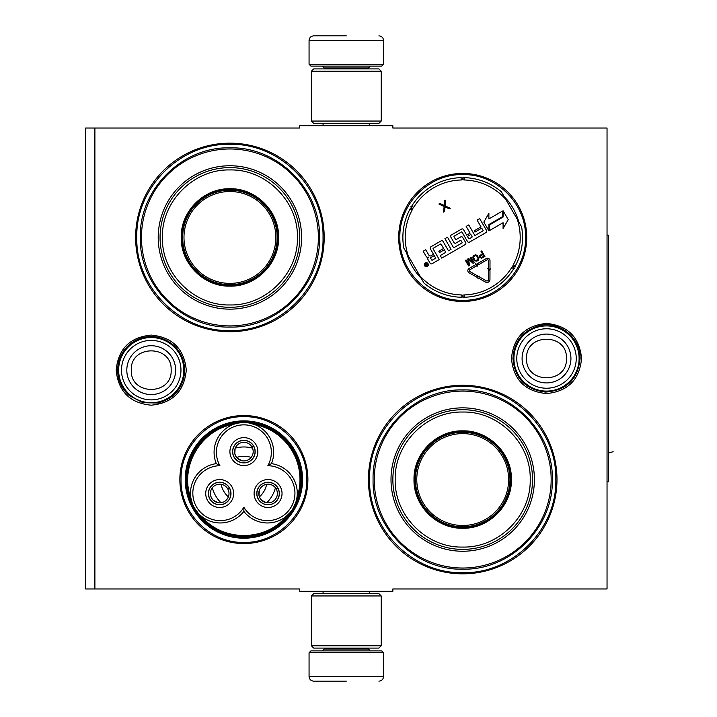 <?xml version="1.0" encoding="UTF-8"?>
<svg xmlns="http://www.w3.org/2000/svg" width="717" height="717" viewBox="0 0 717 717"><rect width="100%" height="100%" fill="white"/><g stroke="black" fill="none" stroke-linecap="round" stroke-linejoin="round"><path stroke-width="1.08" d="M346.311 591.292L350.945 591.292M546.506 323.439C567.801 325.518 579.488 337.205 581.568 358.5C579.488 379.795 567.801 391.482 546.506 393.561C525.211 391.482 513.524 379.795 511.454 358.5C513.524 337.205 525.211 325.518 546.506 323.439M151.224 335.081C172.519 337.16 184.206 348.847 186.286 370.142C184.206 391.437 172.519 403.124 151.224 405.195C129.929 403.124 118.251 391.437 116.172 370.142C118.251 348.847 129.929 337.16 151.224 335.081M94.895 128.038L299.751 128.038L299.751 125.708L392.862 125.708L392.862 128.038L607.039 128.038L607.039 588.962L392.862 588.962L392.862 591.292L299.751 591.292L299.751 588.962L85.583 588.962L85.583 128.038L94.895 128.038L94.895 588.962M243.879 543.567A64.019 64.019 0 0 1 179.859 479.548A64.019 64.019 0 0 1 243.879 415.537A64.019 64.019 0 0 1 307.898 479.548A64.019 64.019 0 0 1 243.879 543.567M462.707 301.463A64.019 64.019 0 0 1 398.688 237.452A64.019 64.019 0 0 1 462.707 173.433A64.019 64.019 0 0 1 526.726 237.452A64.019 64.019 0 0 1 462.707 301.463M229.915 331.729A94.277 94.277 0 0 1 135.63 237.452A94.277 94.277 0 0 1 229.915 143.167A94.277 94.277 0 0 1 324.192 237.452A94.277 94.277 0 0 1 229.915 331.729M462.707 573.833A94.277 94.277 0 0 1 368.421 479.548A94.277 94.277 0 0 1 462.707 385.271A94.277 94.277 0 0 1 556.984 479.548A94.277 94.277 0 0 1 462.707 573.833M350.335 125.708L346.311 125.708M406.611 252.967A58.202 58.202 0 0 0 421.22 278.268M504.185 196.628A58.202 58.202 0 0 1 518.794 221.929M462.707 572.668C412.947 573.95 368.305 529.307 369.587 479.548C368.305 429.797 412.947 385.154 462.707 386.436C512.458 385.154 557.1 429.797 555.818 479.548C557.1 529.307 512.458 573.95 462.707 572.668M462.707 300.298C429.116 301.167 398.993 271.035 399.853 237.452C398.993 203.861 429.116 173.729 462.707 174.598C496.289 173.729 526.421 203.861 525.561 237.452C526.421 271.035 496.289 301.167 462.707 300.298M243.879 542.402C210.296 543.271 180.164 513.139 181.025 479.548C180.164 445.965 210.296 415.833 243.879 416.702C277.47 415.833 307.593 445.965 306.733 479.548C307.593 513.139 277.47 543.271 243.879 542.402M229.915 330.564C180.155 331.846 135.513 287.203 136.795 237.452C135.513 187.693 180.155 143.05 229.915 144.332C279.666 143.05 324.308 187.693 323.026 237.452C324.308 287.203 279.666 331.846 229.915 330.564M309.063 652.748L310.927 650.884L381.695 650.884L383.559 652.748L309.063 652.748L309.063 676.498C309.341 679.322 310.891 680.872 313.714 681.15M346.311 681.15L313.714 681.15L346.311 681.15M383.559 64.252L309.063 64.252L310.927 66.116L381.695 66.116L383.559 64.252L383.559 40.502C383.281 37.678 381.731 36.128 378.899 35.85M346.311 35.85L313.714 35.85L346.311 35.85M381.229 71.234L311.393 71.234L313.714 68.904L378.899 68.904L381.229 71.234L381.229 121.048L378.899 123.378L313.714 123.378L311.393 121.048L381.229 121.048M311.393 645.766L381.229 645.766L378.899 648.096L313.714 648.096L311.393 645.766L311.393 595.952L381.229 595.952L378.899 593.622L313.714 593.622L311.393 595.952M118.637 370.142A32.588 32.588 0 0 1 151.224 337.546A32.588 32.588 0 0 1 183.821 370.142A32.588 32.588 0 0 1 151.224 402.73A32.588 32.588 0 0 1 118.637 370.142M121.496 370.142A29.729 29.729 0 0 1 151.224 340.405A29.729 29.729 0 0 1 180.962 370.142A29.729 29.729 0 0 1 151.224 399.871A29.729 29.729 0 0 1 121.496 370.142M513.919 358.5A32.588 32.588 0 0 1 546.506 325.912A32.588 32.588 0 0 1 579.103 358.5A32.588 32.588 0 0 1 546.506 391.088A32.588 32.588 0 0 1 513.919 358.5M516.778 358.5A29.729 29.729 0 0 1 546.506 328.771A29.729 29.729 0 0 1 576.244 358.5A29.729 29.729 0 0 1 546.506 388.229A29.729 29.729 0 0 1 516.778 358.5M229.915 286.146C203.888 286.818 180.541 263.471 181.213 237.452C180.541 211.425 203.888 188.078 229.915 188.75C255.942 188.078 279.28 211.425 278.608 237.452C279.28 263.471 255.942 286.818 229.915 286.146M229.915 285.214C204.39 285.868 181.491 262.978 182.145 237.452C181.491 211.918 204.39 189.028 229.915 189.682C255.44 189.028 278.339 211.918 277.685 237.452C278.339 262.978 255.44 285.868 229.915 285.214C255.44 285.868 278.339 262.978 277.685 237.452C278.339 211.918 255.44 189.028 229.915 189.682M229.915 169.938C193.957 169.006 161.621 201.19 162.4 237.193C161.325 273.374 193.769 305.899 229.915 304.958C265.864 305.89 298.209 273.706 297.421 237.703C298.496 201.522 266.052 168.997 229.915 169.938M229.915 167.608A69.836 69.836 0 0 0 160.07 237.452A69.836 69.836 0 0 0 229.915 307.288A69.836 69.836 0 0 0 299.751 237.452A69.836 69.836 0 0 0 229.915 167.608A69.836 69.836 0 0 0 160.07 237.452A69.836 69.836 0 0 0 229.915 307.288M229.915 148.984A88.46 88.46 0 0 1 318.375 237.452A88.46 88.46 0 0 1 229.915 325.912A88.46 88.46 0 0 1 141.455 237.452A88.46 88.46 0 0 1 229.915 148.984M229.915 147.827C277.802 146.591 320.768 189.557 319.54 237.452C320.768 285.339 277.802 328.305 229.915 327.077C182.019 328.305 139.053 285.339 140.29 237.452C139.053 189.557 182.019 146.591 229.915 147.827M182.19 237.452A47.725 47.725 0 0 1 229.225 189.727A47.725 47.725 0 0 1 277.613 236.081A47.725 47.725 0 0 0 229.225 189.727A47.725 47.725 0 0 0 182.19 237.452A47.725 47.725 0 0 0 229.915 285.169A47.725 47.725 0 0 0 277.631 237.452A47.725 47.725 0 0 1 229.915 285.169A47.725 47.725 0 0 1 182.19 237.452M229.915 284.703A47.259 47.259 0 0 0 277.165 237.452A47.259 47.259 0 0 0 229.915 190.193A47.259 47.259 0 0 0 182.656 237.452A47.259 47.259 0 0 0 229.915 284.703M229.915 283.385A45.933 45.933 0 0 0 275.848 237.452A45.933 45.933 0 0 0 229.915 191.511A45.933 45.933 0 0 0 183.982 237.452A45.933 45.933 0 0 0 229.915 283.385M243.879 511.373A29.8 29.8 120 0 0 284.057 517.925A29.8 29.8 120 0 0 271.438 463.639A29.8 29.8 -0 0 0 243.879 422.519A29.8 29.8 -0 0 0 216.319 463.639A29.8 29.8 -120 0 0 194.486 508.066A57.037 57.037 0 0 0 293.28 508.066A57.037 57.037 0 0 0 243.888 422.519A57.037 57.037 0 0 0 194.486 508.075A29.8 29.8 -120 0 0 243.879 511.373L243.879 507.251A27.47 27.47 0 0 0 281.378 516.858A27.47 27.47 0 0 0 267.862 465.7A27.47 27.47 0 0 0 243.879 424.849A27.47 27.47 0 0 0 219.895 465.7A27.47 27.47 0 0 0 196.503 506.901A27.47 27.47 0 0 0 243.879 507.251M249.202 422.994L255.404 424.831M197.892 512.816L194.522 508.138M271.438 463.639L267.862 465.7M192.299 503.379L190.955 498.378M233.769 424.285L233.321 424.455C200.715 429.644 179.08 467.117 190.883 497.957M238.08 423.084L241.934 422.582M296.757 498.62L297.026 496.926M290.206 512.431L286.316 516.249C265.514 541.891 222.243 541.891 201.441 516.249M225.335 503.298A11.293 11.293 0 0 0 229.467 487.874A11.293 11.293 0 0 0 214.042 483.742A11.293 11.293 0 0 0 209.911 499.166A11.293 11.293 0 0 0 225.335 503.298M207.589 500.502A13.964 13.964 0 0 0 226.671 505.619A13.964 13.964 0 0 0 231.779 486.538A13.964 13.964 0 0 0 212.707 481.421A13.964 13.964 0 0 0 207.589 500.502M273.715 503.298A11.293 11.293 0 0 0 277.846 487.874A11.293 11.293 0 0 0 262.431 483.742A11.293 11.293 0 0 0 258.29 499.166A11.293 11.293 0 0 0 273.715 503.298M255.978 500.502A13.964 13.964 0 0 0 275.059 505.619A13.964 13.964 0 0 0 280.168 486.538A13.964 13.964 0 0 0 261.087 481.421A13.964 13.964 0 0 0 255.978 500.502M249.525 461.398A11.293 11.293 0 0 0 253.657 445.974A11.293 11.293 0 0 0 238.232 441.842A11.293 11.293 0 0 0 234.1 457.258A11.293 11.293 0 0 0 249.525 461.398M231.779 458.602A13.964 13.964 0 0 0 250.86 463.711A13.964 13.964 0 0 0 255.978 444.63A13.964 13.964 0 0 0 236.897 439.521A13.964 13.964 0 0 0 231.779 458.602M216.319 463.639L219.895 465.7M295.682 502.742L293.28 508.066M293.88 450.688C278.304 421.784 236.762 412.687 210.529 432.423C186.554 448.6 178.865 483.697 193.886 508.416C209.454 537.32 250.995 546.417 277.228 526.681C301.203 510.504 308.893 475.407 293.88 450.688M294.687 450.222A58.66 58.66 0 0 0 214.544 428.748A58.66 58.66 0 0 0 193.079 508.882A58.66 58.66 0 0 0 273.213 530.356A58.66 58.66 0 0 0 294.687 450.222M223.722 491.19A23.276 23.276 0 0 0 228.365 496.908A23.276 23.276 0 0 1 221.096 484.316A23.276 23.276 0 0 0 223.722 491.19M259.402 496.908A23.276 23.276 0 0 0 266.67 484.316A23.276 23.276 0 0 1 259.402 496.908M236.61 457.437A23.276 23.276 0 0 1 251.147 457.437A23.276 23.276 0 0 0 236.61 457.437M212.349 487.793A32.588 32.588 0 0 0 220.979 502.742M266.778 502.742A32.588 32.588 0 0 0 275.409 487.793M235.248 448.125A32.588 32.588 0 0 1 252.509 448.125M263.417 485.454A9.312 9.312 0 0 1 276.081 488.761L277.694 487.829A11.176 11.176 0 0 0 258.38 487.963A11.176 11.176 0 0 0 268.033 504.696A11.176 11.176 0 0 0 277.811 488.035L276.197 488.967A9.312 9.312 0 0 1 272.729 501.586A9.312 9.312 0 0 1 260.011 498.172A9.312 9.312 0 0 1 263.417 485.454M266.33 502.671L261.651 500.26L260.011 498.172L259.025 495.707L259.276 490.455M215.028 485.454A9.312 9.312 0 0 1 227.692 488.761L229.306 487.829A11.176 11.176 0 0 0 209.991 487.963A11.176 11.176 0 0 0 219.644 504.696A11.176 11.176 0 0 0 229.422 488.035L227.809 488.967A9.312 9.312 0 0 1 224.34 501.586A9.312 9.312 0 0 1 211.623 498.172A9.312 9.312 0 0 1 215.028 485.454M217.95 502.671L213.263 500.26L211.623 498.172L210.637 495.707L210.897 490.455M239.227 443.554A9.312 9.312 0 0 1 251.882 446.861L253.495 445.929A11.176 11.176 0 0 0 234.181 446.064A11.176 11.176 0 0 0 243.843 462.788A11.176 11.176 0 0 0 253.612 446.135L251.999 447.058A9.312 9.312 0 0 1 248.539 459.678A9.312 9.312 0 0 1 235.812 456.272A9.312 9.312 0 0 1 239.227 443.554M242.14 460.762L237.461 458.36L235.812 456.272L234.826 453.807L235.086 448.546M423.989 283.054A59.825 59.825 0 0 0 461.103 297.25A59.825 59.825 0 0 1 423.989 283.054L403.841 248.172A59.825 59.825 0 0 1 410.106 208.934L412.158 210.036A3.253 3.253 0 0 0 412.553 208.495L410.904 206.604M501.425 191.842A59.825 59.825 0 0 0 464.302 177.646A59.825 59.825 0 0 1 501.425 191.842L521.564 226.724A59.825 59.825 0 0 1 515.299 265.962L513.255 264.86A3.253 3.253 0 0 0 512.861 266.401L514.501 268.292M464.302 297.25A59.825 59.825 0 0 0 513.695 268.741A59.825 59.825 0 0 1 464.302 297.25L464.24 294.929A3.253 3.253 0 0 0 462.707 295.359L461.891 297.734M515.317 266.885L512.861 266.401A3.262 3.262 0 0 0 511.714 267.522A57.503 57.503 0 0 1 464.24 294.929M461.103 177.646A59.825 59.825 0 0 0 411.71 206.155A59.825 59.825 0 0 1 461.103 177.646L461.165 179.967A3.253 3.253 0 0 0 462.707 179.537L463.514 177.162M410.088 208.011L412.553 208.495A3.262 3.262 0 0 0 413.691 207.374A57.503 57.503 0 0 1 461.165 179.967M463.514 297.734L462.707 295.359A3.262 3.262 0 0 0 461.165 294.929A57.503 57.503 0 0 1 419.669 275.588M428.058 263.713A1.999 1.999 0 0 0 425.324 262.978A1.999 1.999 0 0 0 424.589 265.711A1.999 1.999 0 0 0 427.323 266.446A1.999 1.999 0 0 0 428.058 263.713M432.064 263.713L439.279 259.545L433.113 248.862A0.466 0.466 0 0 1 433.283 248.225L440.498 244.058A0.466 0.466 0 0 1 441.134 244.228L443.59 248.485L438.831 251.228L439.566 252.501L444.325 249.749L445.58 251.927A0.466 0.466 0 0 1 445.409 252.563L440.247 255.548L441.744 258.129L465.145 244.614A1.47 1.47 0 0 0 465.683 242.606L462.707 237.452A1.47 1.47 0 0 0 460.699 236.915L456.164 239.532A0.466 0.466 0 0 1 455.528 239.361L454.04 236.78A0.466 0.466 0 0 1 454.211 236.144L461.425 231.976A0.466 0.466 0 0 1 462.062 232.147L467.502 241.557A1.47 1.47 0 0 0 469.501 242.095L486.036 232.55A1.47 1.47 0 0 0 486.574 230.551L479.682 218.613L477.101 220.101L481.008 226.877L474.242 230.784L474.968 232.057L481.743 228.149L483.007 230.327A0.466 0.466 0 0 1 482.837 230.964L474.887 235.552L468.757 224.923L466.175 226.411L470.083 233.186L466.695 235.14L463.523 229.637A1.47 1.47 0 0 0 461.515 229.099L451.316 234.997A1.47 1.47 0 0 0 450.778 236.995L453.951 242.498A1.47 1.47 0 0 0 455.958 243.036L460.413 240.464A0.466 0.466 0 0 1 461.049 240.634L462.071 242.409A0.466 0.466 0 0 1 461.9 243.045L453.637 247.813L447.507 237.193L444.925 238.68L451.056 249.31L448.475 250.798L443.079 241.441A1.47 1.47 0 0 0 441.072 240.903L430.872 246.791A1.47 1.47 0 0 0 430.334 248.799L433.516 254.302L430.935 255.79A1.47 1.47 0 0 1 428.927 255.252L425.755 249.749L423.173 251.246L426.149 256.399A1.864 1.864 0 0 0 428.694 257.08A1.864 1.864 0 0 0 428.013 259.626L430.057 263.175A1.47 1.47 0 0 0 432.064 263.713M489.523 230.542L503.083 222.709L503.083 228.544L508.228 219.635L503.083 210.726L503.083 217.063L489.523 224.896L489.523 230.542M488.886 218.918L488.886 213.281L483.823 222.055L488.922 230.892L488.922 224.546L502.474 216.713L502.474 211.076L488.886 218.918M478.06 278.734L478.418 278.079L485.508 282.077A2.976 2.976 0 0 0 489.953 279.487L489.98 270.676L488.492 270.668L488.456 279.487A1.488 1.488 0 0 1 486.243 280.777L479.153 276.789L479.521 276.135L477.486 276.699L478.06 278.734M488.519 260.755L488.492 268.714L487.748 268.714L489.236 270.21L490.733 268.723L489.98 268.723L490.007 260.764A2.518 2.518 0 0 0 486.243 258.577L477.737 263.489L478.481 264.779L486.986 259.868A1.022 1.022 0 0 1 488.519 260.755M476.715 277.12L477.45 275.821L469.85 271.546A1.022 1.022 0 0 1 469.841 269.762L476.697 265.81L477.092 266.491L477.621 264.43L475.559 263.829L475.954 264.519L469.097 268.472A2.518 2.518 0 0 0 469.115 272.845L476.715 277.12M479.61 257.197L481.501 258.317L484.925 256.498L481.716 250.932L481.017 251.335L482.46 253.818L479.861 255.476L479.61 257.197M476.93 261.113L478.364 260.128L478.848 258.272L477.137 255.315L475.29 254.804L473.202 256.005L472.727 257.86L474.439 260.818L476.93 261.113M467.69 259.034L468.595 264.349L466.068 259.966L465.369 260.37L468.586 265.935L469.626 265.335L468.497 259.357L473.103 263.327L474.152 262.718L470.935 257.161L470.244 257.555L472.772 261.938L468.613 258.496L467.69 259.034M444.128 205.367L439.897 203.467L438.894 204.049L444.128 206.514L443.545 212.115L444.558 211.533L445.024 206.908L449.254 208.817L450.267 208.235L445.132 205.931L445.607 200.168L444.603 200.751L444.128 205.367M461.891 177.162L462.707 179.537A3.262 3.262 0 0 0 464.24 179.967A57.503 57.503 0 0 1 505.736 199.308M426.436 266.258L424.831 263.919L425.36 263.623L426.167 264.582L426.687 264.277L426.355 263.049L427.762 265.496L426.436 266.258M430.397 257.797L434.242 255.575L435.739 258.156L432.288 260.146A0.466 0.466 0 0 1 431.652 259.975L430.397 257.797M467.43 236.413L470.818 234.459L472.073 236.637A0.466 0.466 0 0 1 471.903 237.273L469.321 238.761A0.466 0.466 0 0 1 468.685 238.591L467.43 236.413M482.864 254.535L483.894 256.31L480.901 257.555L480.381 256.121L482.864 254.535M476.518 260.405L475.066 260.298L473.498 257.573L474.125 256.265L475.586 255.575L476.895 256.238L478.078 258.559L476.518 260.405M426.23 265.129L427.242 265.236L426.938 264.716L426.23 265.129M462.707 528.25C436.68 528.922 413.333 505.575 414.005 479.548C413.333 453.529 436.68 430.182 462.707 430.854C488.734 430.182 512.072 453.529 511.4 479.548C512.072 505.575 488.734 528.922 462.707 528.25M462.707 527.318C437.182 527.972 414.283 505.082 414.937 479.548C414.283 454.022 437.182 431.132 462.707 431.786C488.232 431.132 511.131 454.022 510.477 479.548C511.131 505.082 488.232 527.972 462.707 527.318C488.232 527.972 511.131 505.082 510.477 479.548C511.131 454.022 488.232 431.132 462.707 431.786M462.707 412.042C426.749 411.11 394.413 443.294 395.192 479.297C394.117 515.478 426.561 548.003 462.707 547.062C498.656 547.994 531.001 515.81 530.213 479.807C531.288 443.626 498.844 411.101 462.707 412.042M462.707 409.712A69.836 69.836 0 0 0 392.862 479.548A69.836 69.836 0 0 0 462.707 549.392A69.836 69.836 0 0 0 532.543 479.548A69.836 69.836 0 0 0 462.707 409.712A69.836 69.836 0 0 0 392.862 479.548A69.836 69.836 0 0 0 462.707 549.392M462.707 391.088A88.46 88.46 0 0 1 551.167 479.548A88.46 88.46 0 0 1 462.707 568.016A88.46 88.46 0 0 1 374.247 479.548A88.46 88.46 0 0 1 462.707 391.088M462.707 389.923C510.594 388.695 553.56 431.661 552.332 479.548C553.56 527.443 510.594 570.409 462.707 569.173C414.811 570.409 371.845 527.443 373.082 479.548C371.845 431.661 414.811 388.695 462.707 389.923M414.982 479.548A47.725 47.725 0 0 1 462.017 431.831A47.725 47.725 0 0 1 510.405 478.185A47.725 47.725 0 0 0 462.017 431.831A47.725 47.725 0 0 0 414.982 479.548A47.725 47.725 0 0 0 462.707 527.273A47.725 47.725 0 0 0 510.423 479.548A47.725 47.725 0 0 1 462.707 527.273A47.725 47.725 0 0 1 414.982 479.548M462.707 526.807A47.259 47.259 0 0 0 509.957 479.548A47.259 47.259 0 0 0 462.707 432.297A47.259 47.259 0 0 0 415.448 479.548A47.259 47.259 0 0 0 462.707 526.807M462.707 525.489A45.933 45.933 0 0 0 508.64 479.548A45.933 45.933 0 0 0 462.707 433.615A45.933 45.933 0 0 0 416.774 479.548A45.933 45.933 0 0 0 462.707 525.489M608.428 453.036L613.143 451.71M607.039 235.122L608.428 235.122L608.428 481.878L607.039 481.878M277.147 238.815L277.667 238.671M277.676 237.049L277.165 237.202M509.939 480.919L510.459 480.775M510.468 479.153L509.957 479.306M324.192 648.096L324.192 649.028L368.421 649.028L370.286 650.884M383.559 652.748L383.559 676.498L309.063 676.498M368.421 68.904L368.421 67.972L324.192 67.972L322.327 66.116M309.063 64.252L309.063 40.502L383.559 40.502M175.647 370.142A24.423 24.423 180 0 0 151.224 345.719A24.423 24.423 180 0 0 126.81 370.142A24.423 24.423 0 0 0 151.224 394.556A24.423 24.423 0 0 0 175.647 370.142M171.148 370.142C172.394 344.447 130.064 344.447 131.31 370.142C130.064 395.838 172.394 395.838 171.148 370.142M570.929 358.5A24.423 24.423 180 0 0 546.506 334.077A24.423 24.423 180 0 0 522.093 358.5A24.423 24.423 0 0 0 546.506 382.923A24.423 24.423 0 0 0 570.929 358.5M566.43 358.5C567.676 332.805 525.337 332.805 526.583 358.5C525.337 384.195 567.676 384.195 566.43 358.5M229.915 165.752A71.7 71.7 0 0 0 158.215 237.452A71.7 71.7 0 0 0 229.915 309.152A71.7 71.7 0 0 0 301.615 237.452A71.7 71.7 0 0 0 229.915 165.752M296.883 497.957A56.105 56.105 0 0 0 254.445 424.455M521.564 226.724A59.825 59.825 0 0 1 515.299 265.962M403.841 248.172A59.825 59.825 0 0 1 410.106 208.934M461.103 297.25L461.165 294.929M517.244 219.25A57.503 57.503 0 0 1 513.255 264.86M464.302 177.646L464.24 179.967M408.161 255.646A57.503 57.503 0 0 1 412.158 210.036M513.695 268.741L511.714 267.522M411.71 206.155L413.691 207.374M462.707 407.848A71.7 71.7 0 0 0 391.007 479.548A71.7 71.7 0 0 0 462.707 551.248A71.7 71.7 0 0 0 534.407 479.548A71.7 71.7 0 0 0 462.707 407.848M323.071 591.292L323.071 593.622M369.542 591.292L369.542 593.622M368.421 648.096L368.421 649.028M324.192 649.028L322.327 650.884M383.559 676.498C383.281 679.322 381.731 680.872 378.899 681.15M323.071 125.708L323.071 123.378M369.542 125.708L369.542 123.378M324.192 68.904L324.192 67.972M368.421 67.972L370.286 66.116M309.063 40.502C309.341 37.678 310.891 36.128 313.714 35.85M311.393 71.234L311.393 121.048M381.229 645.766L381.229 595.952M580.098 358.5C577.956 379.392 566.403 390.586 545.458 392.074C525.606 389.609 514.761 378.415 512.915 358.5C514.044 341.453 522.792 330.528 539.184 325.715C559.251 320.499 580.815 337.779 580.098 358.5M184.816 370.142C183.651 387.413 174.724 398.383 158.036 403.035L142.871 402.676L129.41 395.685C121.756 388.883 117.83 380.368 117.633 370.142C117.83 359.907 121.756 351.393 129.41 344.599C137.825 337.734 147.361 335.287 158.036 337.25C174.724 341.901 183.651 352.863 184.816 370.142"/></g></svg>
